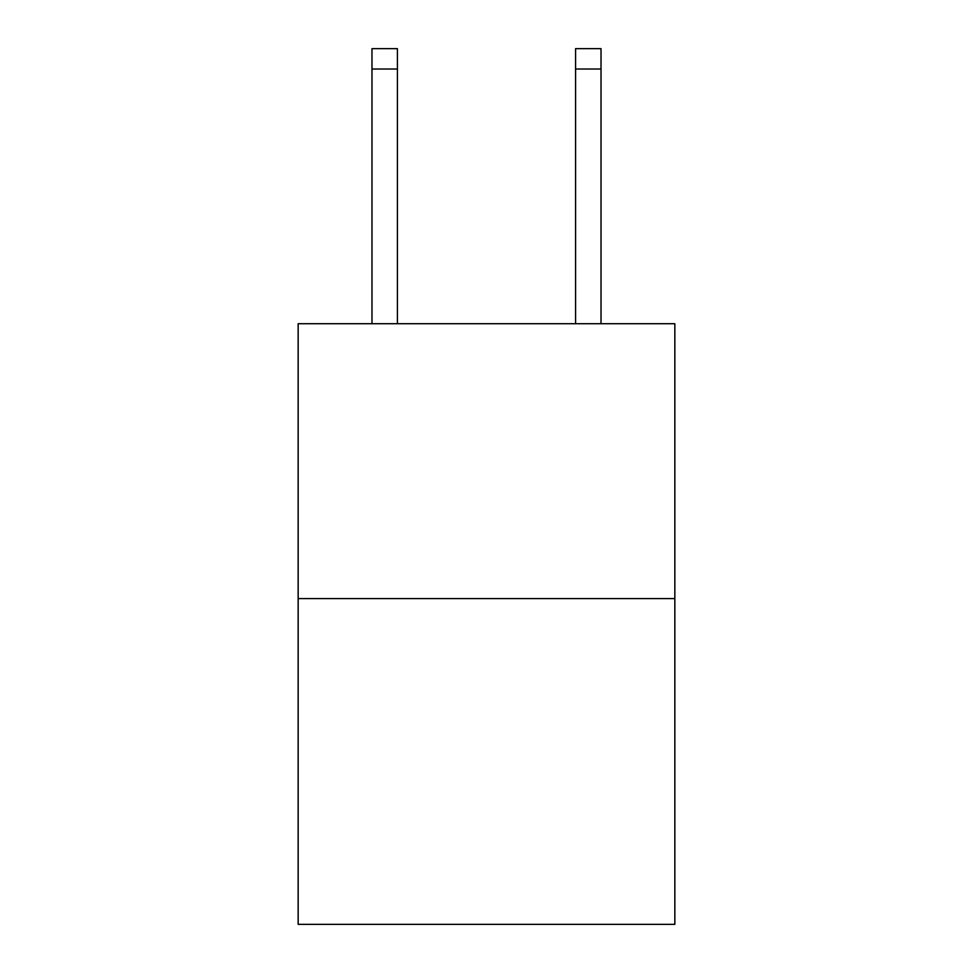 <?xml version="1.0" encoding="UTF-8"?>
<svg xmlns="http://www.w3.org/2000/svg" width="973" height="973" viewBox="0 0 973 973"><rect width="100%" height="100%" fill="white"/><g stroke="black" fill="none" stroke-linecap="round" stroke-linejoin="round"><path stroke-width="1.46" d="M674.836 598.59L674.836 323.717L298.164 323.717L298.164 924.35L674.836 924.35L674.836 598.59L298.164 598.59M397.422 323.717L397.422 48.65L371.978 48.65L397.422 48.65L371.978 48.65L397.422 48.65L371.978 48.65L397.422 48.65L371.978 48.65L397.422 48.65L371.978 48.65L397.422 48.65L371.978 48.65L397.422 48.65L371.978 48.65L397.422 48.65L371.978 48.65L397.422 48.65L371.978 48.65L397.422 48.65L371.978 48.65L397.422 48.65L371.978 48.65L397.422 48.65L371.978 48.65L397.422 48.65L371.978 48.65L397.422 48.65L371.978 48.65L397.422 48.65L371.978 48.65L397.422 48.65L371.978 48.65L397.422 48.65L371.978 48.65L397.422 48.65L371.978 48.65L397.422 48.65L371.978 48.65L397.422 48.65L371.978 48.65L397.422 48.65L371.978 48.65L397.422 48.65L371.978 48.65L397.422 48.65L371.978 48.65L397.422 48.65L371.978 48.65L397.422 48.65L371.978 48.65L397.422 48.65L371.978 48.65L371.978 323.717M397.422 48.65L371.978 48.65L397.422 48.65M601.022 323.717L601.022 48.65L575.578 48.65L575.578 323.717M397.422 69.01L371.978 69.01M575.578 69.01L601.022 69.01"/></g></svg>
